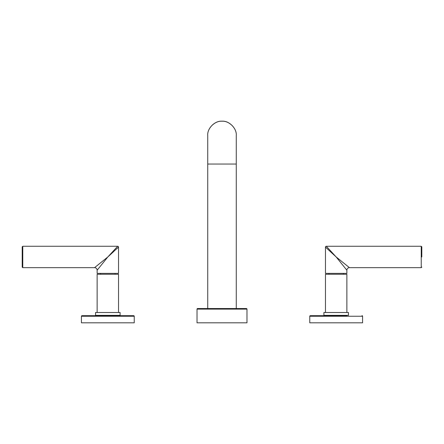 <?xml version="1.0" encoding="UTF-8"?>
<svg xmlns="http://www.w3.org/2000/svg" width="444" height="444" viewBox="0 0 444 444"><rect width="100%" height="100%" fill="white"/><g stroke="black" fill="none" stroke-linecap="round" stroke-linejoin="round"><path stroke-width="0.67" d="M207.731 135.459L207.731 135.498C207.093 128.438 214.94 120.59 222 121.229C229.06 120.59 236.907 128.438 236.269 135.498L236.269 135.459C236.907 128.399 229.06 120.552 222 121.19C214.94 120.552 207.093 128.399 207.731 135.459M197.025 309.113A0.572 0.572 0 0 1 197.597 308.541L246.403 308.541A0.572 0.572 0 0 1 246.975 309.113L246.975 322.81L197.025 322.81L197.025 309.113L246.975 309.113M236.269 308.541L236.269 135.498L236.269 164.041L207.731 164.041L207.731 135.498L207.731 308.541M118.531 312.509L118.531 274.259L97.125 274.259L97.125 312.509M95.554 312.509L120.102 312.509L120.102 315.362L95.554 315.362L95.554 312.509M118.531 315.678L118.531 315.362M97.125 315.678L97.125 315.362M81.424 316.245A0.572 0.572 0 0 1 81.996 315.678L133.661 315.678A0.572 0.572 0 0 1 134.232 316.245L134.232 322.81L81.424 322.81L81.424 316.245L134.232 316.245M115.052 274.259L115.052 273.376M100.605 274.259L100.605 273.376M116.739 248.762L118.531 247.114A0.855 0.855 45 0 0 117.677 246.259L107.831 256.965L97.125 270.235L97.125 273.376L118.531 273.376L118.531 247.114L109.074 255.605M107.598 257.254L105.117 260.323M103.052 262.887L101.326 265.024M100.011 266.655L98.496 268.537M97.969 269.192L97.613 269.63M107.903 256.898L113.653 251.604M22.772 246.259L22.772 267.665L22.2 267.094L22.2 246.831L22.772 246.259L117.677 246.259M107.792 256.993L96.398 266.184M95.743 266.711L95.216 267.133M94.561 267.66L107.831 256.965M325.469 312.509L325.469 274.259L346.875 274.259L346.875 312.509M348.446 312.509L323.898 312.509L323.898 315.362L348.446 315.362L348.446 312.509M346.875 315.362L346.875 315.678L310.339 315.678L325.469 315.678L325.469 315.362M310.339 315.678A0.572 0.572 0 0 0 309.768 316.245L362.576 316.245A0.572 0.572 0 0 0 362.004 315.678M362.576 316.245L362.576 322.81L309.768 322.81L309.768 316.245M328.949 274.259L328.949 273.376M343.395 274.259L343.395 273.376M332.134 252.581L336.169 256.965L325.469 247.114L325.469 273.376L346.875 273.376L346.875 270.235A2.57 2.57 135 0 1 349.445 267.665L336.169 256.965L346.875 270.235M340.764 260.667L336.169 256.965L326.323 246.259A0.855 0.855 -45 0 0 325.469 247.114M332.595 253.674L333.655 254.651M421.8 256.965L421.8 246.831L421.8 256.965M347.696 266.261L344.416 263.614M346.231 269.436L345.893 269.02M344.255 266.988L341.886 264.047M340.287 262.065L339.188 260.706M97.125 270.235A2.57 2.57 -135 0 0 94.555 267.665L22.772 267.665M326.323 246.259L421.228 246.259L421.228 267.665L421.8 267.094M421.228 246.259L421.8 246.831M421.228 267.665L349.445 267.665"/></g></svg>
